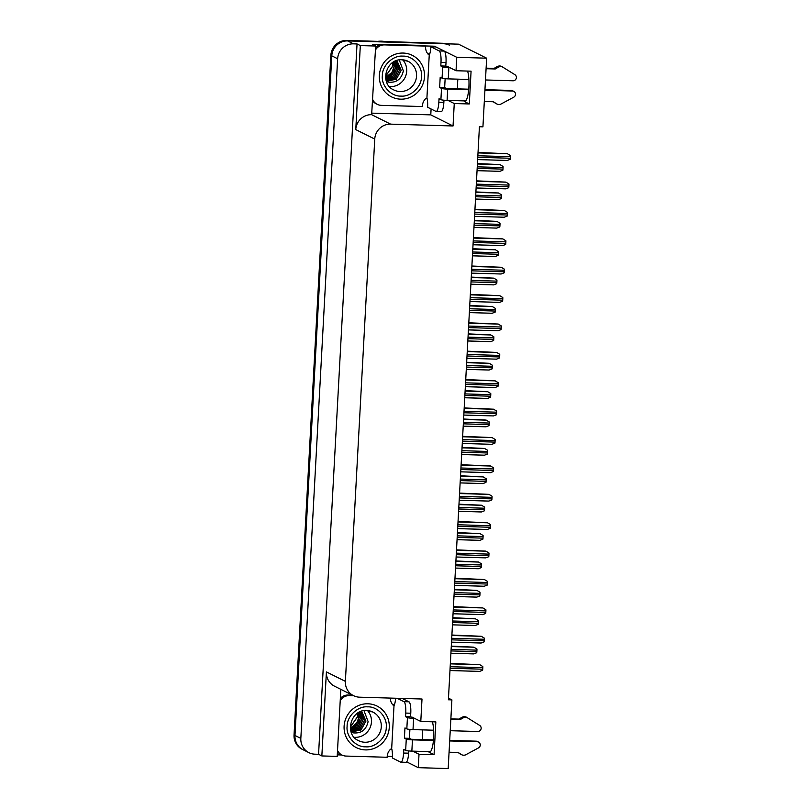 <?xml version="1.0" encoding="UTF-8"?>
<svg xmlns="http://www.w3.org/2000/svg" width="809" height="809" viewBox="0 0 809 809"><rect width="100%" height="100%" fill="white"/><g stroke="black" fill="none" stroke-linecap="round" stroke-linejoin="round"><path stroke-width="1.21" d="M422.601 729.89A16.514 3.823 -88.3 0 0 422.45 732.155A16.514 3.823 -88.3 0 0 422.44 739.598M457.682 88.869A16.514 3.823 91.7 0 1 457.692 81.436A16.514 3.823 91.7 0 1 457.843 79.161M467.572 71.071A16.514 3.823 91.7 0 1 468.694 89.668A16.514 3.823 91.7 0 1 464.669 101.56A16.514 3.823 91.7 0 1 464.265 101.459L469.301 103.967L454.253 103.522L453.04 125.971L390.626 124.141A15.482 14.966 116.5 0 0 374.749 139.067L345.382 681.37A15.482 14.966 116.5 0 0 353.523 695.669A15.482 14.966 116.5 0 0 359.59 697.186L422.005 699.016L420.791 721.456L412.236 717.189A16.514 3.823 -88.3 0 0 411.832 717.087A16.514 3.823 -88.3 0 0 411.356 717.199M392.426 756.476L387.208 756.314M341.863 754.989L337.282 754.858M431.096 108.993L430.772 114.868L372.029 113.149M425.413 45.941L434.494 46.214L434.453 46.902M390.626 124.141L371.644 114.676L375.669 46.022L372.393 44.394L380.564 44.626M345.382 681.37L326.401 671.915L321.851 755.94L337.201 756.395L340.832 689.339M326.401 671.915A15.482 14.966 116.5 0 0 334.542 686.204L353.523 695.669M371.644 114.676A15.482 14.966 116.5 0 0 355.768 129.602L360.318 45.577L357.042 43.939L318.564 754.301L315.055 754.2A15.482 14.966 -63.5 0 1 308.977 752.683A15.482 14.966 -63.5 0 1 300.837 738.395L337.646 58.764A15.482 14.966 -63.5 0 1 353.523 43.838L357.042 43.939M375.669 46.022L360.318 45.577M308.977 752.683L303.122 749.761A15.482 14.966 -63.5 0 1 294.982 735.472L331.781 55.851A15.482 14.966 -63.5 0 1 347.668 40.915L458.531 44.161L486.654 58.187L456.751 57.308L434.494 46.214M412.802 751.156L419.011 754.251L418.283 767.67L448.186 768.55L451.897 699.886L448.479 698.187M418.283 767.67L406.684 761.896M321.851 755.94L318.564 754.301M451.897 699.886L448.388 699.785L479.424 126.74L482.933 126.841L486.654 58.187M453.04 125.971L430.772 114.868M456.751 57.308L456.033 70.737L447.478 66.469A16.514 3.823 -88.3 0 0 447.074 66.358A16.514 3.823 -88.3 0 0 446.598 66.48M448.044 100.427L454.253 103.522M432.33 721.8A16.514 3.823 -88.3 0 1 433.452 740.397A16.514 3.823 -88.3 0 1 429.427 752.289A16.514 3.823 -88.3 0 1 429.023 752.178L434.059 754.686L435.839 721.901L420.791 721.456M434.059 754.686L419.011 754.251M469.301 103.967L471.081 71.172L456.033 70.737M446.093 43.797A15.482 14.966 -63.5 0 0 442.543 43.261L346.727 40.45A15.482 14.966 -63.5 0 0 330.851 55.376L294.041 735.007A15.482 14.966 -63.5 0 0 302.182 749.296L303.122 749.761A15.482 14.966 -63.5 0 1 294.982 735.472L331.781 55.851A15.482 14.966 -63.5 0 1 347.668 40.915L443.484 43.726A15.482 14.966 -63.5 0 1 449.561 45.243M451.301 646.108L473.862 647.16L476.936 649.03A2.579 0.597 91.7 0 1 476.926 650.143L476.845 651.68A2.579 0.597 91.7 0 1 476.734 652.732L473.7 653.894L450.906 653.227L473.619 653.874M450.36 663.42L479.747 664.664L482.821 666.545A2.579 0.597 91.7 0 1 482.821 667.658L482.73 669.195A2.579 0.597 91.7 0 1 482.619 670.246L479.585 671.409L449.976 670.54M452.838 617.722L475.399 618.774L478.473 620.645A2.579 0.597 91.7 0 1 478.463 621.757L478.382 623.294A2.579 0.597 91.7 0 1 478.271 624.346L475.237 625.509L452.443 624.841L475.156 625.488M454.375 589.336L476.936 590.388L480.01 592.259A2.579 0.597 91.7 0 1 480.01 593.371L479.919 594.908A2.579 0.597 91.7 0 1 479.808 595.96L476.774 597.123L453.98 596.455L476.693 597.103M455.912 560.95L478.473 562.002L481.547 563.873A2.579 0.597 91.7 0 1 481.547 564.985L481.456 566.522A2.579 0.597 91.7 0 1 481.345 567.574L478.311 568.737L455.528 568.07L478.23 568.717M451.897 635.035L481.284 636.279L484.358 638.159A2.579 0.597 91.7 0 1 484.358 639.272L484.267 640.809A2.579 0.597 91.7 0 1 484.156 641.861L481.122 643.024L451.513 642.154L481.042 643.003M453.434 606.649L482.821 607.893L485.896 609.774A2.579 0.597 91.7 0 1 485.896 610.886L485.804 612.423A2.579 0.597 91.7 0 1 485.693 613.475L482.66 614.638L453.05 613.768M454.971 578.263L484.358 579.507L487.433 581.388A2.579 0.597 91.7 0 1 487.433 582.5L487.342 584.037A2.579 0.597 91.7 0 1 487.23 585.089L484.197 586.252L454.587 585.382L484.116 586.232M456.509 549.877L485.896 551.121L488.97 553.002A2.579 0.597 91.7 0 1 488.97 554.114L488.879 555.652A2.579 0.597 91.7 0 1 488.767 556.703L485.734 557.866L456.124 556.996L485.653 557.846M440.804 65.944L445.82 66.095L446.012 62.505A10.315 2.387 91.7 0 0 444.222 51.088L435.909 46.942L430.894 46.791L439.206 50.937A10.315 2.387 91.7 0 1 440.996 62.354L440.804 65.944L442.675 66.874L442.068 78.149A5.157 0.536 3.1 0 0 448.257 78.877L468.907 79.484M485.471 79.97L513.027 80.779A3.297 3.185 -63.5 0 0 514.959 74.721L501.6 66.409A5.157 4.985 -63.5 0 0 497.12 66.651L498.283 67.238L495.25 68.967L486.088 68.704M442.068 78.149L440.197 77.219L439.641 87.463L444.657 87.615L446.528 88.545L468.745 89.192M445.132 78.685L444.657 87.615M443.969 100.205L443.848 102.47A10.315 2.387 91.7 0 1 441.208 111.612L436.182 111.47A10.315 2.387 91.7 0 1 435.93 111.399L427.617 107.253A10.315 2.387 91.7 0 0 427.122 98.587L425.888 98.445A10.315 9.981 -63.5 0 0 422.429 106.555L381.292 105.352A10.315 9.981 -63.5 0 1 372.757 99.719M439.641 87.463L441.512 88.393L440.905 99.669L439.024 98.738L438.832 102.318A10.315 2.387 91.7 0 1 436.182 111.47M375.578 47.66A10.315 9.981 116.5 0 1 380.392 44.677A10.315 9.981 -63.5 0 1 383.395 44.303L424.533 45.506L425.706 46.093L384.568 44.889L383.395 44.303M375.457 49.996A10.315 9.981 -63.5 0 1 384.568 44.889M372.696 100.953A10.315 9.981 116.5 0 0 376.074 103.754L377.247 104.331M426.889 98.476L429.276 54.405L428.274 54.375A10.315 9.981 -63.5 0 1 425.706 46.093M429.741 53.9A5.157 0.536 -176.9 0 0 428.103 53.819L427.789 53.819M429.276 54.405L429.508 54.527A10.315 2.387 91.7 0 0 430.894 46.791M445.82 66.095L448.651 67.056M440.905 99.669A5.157 0.536 3.1 0 0 447.094 100.397L465.741 100.943M484.308 101.489L493.47 101.762L496.311 103.663L493.156 101.752M495.138 103.087A5.157 4.985 -63.5 0 0 495.674 103.39L496.847 103.977A5.157 4.985 -63.5 0 0 500.761 104.169L513.745 97.181A3.297 3.185 -63.5 0 0 512.471 91.023L484.915 90.224M468.694 89.748L447.701 89.132A5.157 0.536 -176.9 0 1 441.512 88.393M496.847 103.977A5.157 4.985 -63.5 0 1 496.311 103.663M484.945 89.668L511.298 90.446L512.471 91.023M513.766 91.346L512.593 90.77A3.297 3.185 116.5 0 0 511.298 90.446M449.814 67.632L448.864 67.612A5.157 0.536 -176.9 0 1 442.675 66.874M495.25 68.967L494.077 68.381L497.12 66.651M486.118 68.148L494.077 68.381M498.283 67.238A5.157 4.985 -63.5 0 1 502.773 66.995M397.189 698.288L403.964 701.666A10.315 2.387 91.7 0 1 405.754 713.083L405.562 716.673L407.433 717.603L406.826 728.879A5.157 0.536 3.1 0 0 413.015 729.607L433.664 730.214M450.229 730.699L477.785 731.508A3.297 3.185 -63.5 0 0 479.717 725.451L466.358 717.138A5.157 4.985 -63.5 0 0 461.878 717.371L463.041 717.957L460.008 719.697L450.846 719.423M406.826 728.879L404.955 727.938L404.399 738.192L409.415 738.334L411.285 739.274L433.503 739.922M409.9 729.415L409.415 738.334M405.562 716.673L410.578 716.814L413.409 717.775M402.204 698.43L408.98 701.808A10.315 2.387 91.7 0 1 410.77 713.225L410.578 716.814M408.727 750.934L408.606 753.189A10.315 2.387 91.7 0 1 405.966 762.341L400.94 762.189A10.315 2.387 91.7 0 1 400.688 762.129L392.375 757.982A10.315 2.387 91.7 0 0 391.88 749.316L390.646 749.164A10.315 9.981 -63.5 0 0 387.187 757.275L346.05 756.071A10.315 9.981 -63.5 0 1 337.515 750.439M404.399 738.192L406.27 739.123L405.663 750.398L403.782 749.458L403.59 753.048A10.315 2.387 91.7 0 1 400.94 762.189M340.336 698.389A10.315 9.981 116.5 0 1 345.15 695.396A10.315 9.981 -63.5 0 1 348.153 695.032L352.491 695.153M340.215 700.725A10.315 9.981 -63.5 0 1 349.326 695.609L353.675 695.74M337.454 751.682A10.315 9.981 116.5 0 0 340.832 754.473L342.005 755.06M391.647 749.195L394.034 705.135L393.032 705.104A10.315 9.981 -63.5 0 1 390.373 698.086M394.499 704.629A5.157 0.536 -176.9 0 0 392.861 704.548L392.547 704.538M394.034 705.135L394.266 705.246A10.315 2.387 91.7 0 0 395.601 698.238M405.663 750.398A5.157 0.536 3.1 0 0 411.852 751.126L430.499 751.672M449.066 752.218L458.228 752.481L461.069 754.393L457.914 752.471M459.896 753.806A5.157 4.985 -63.5 0 0 460.432 754.119L461.605 754.706A5.157 4.985 -63.5 0 0 465.519 754.898L478.503 747.9A3.297 3.185 -63.5 0 0 477.229 741.752L449.673 740.943M433.452 740.468L412.459 739.851A5.157 0.536 -176.9 0 1 406.27 739.123M461.605 754.706A5.157 4.985 -63.5 0 1 461.069 754.393M449.703 740.397L476.056 741.165L477.229 741.752M478.523 742.075L477.35 741.489A3.297 3.185 116.5 0 0 476.056 741.165M414.572 718.362L413.621 718.331A5.157 0.536 -176.9 0 1 407.433 717.603M460.008 719.697L458.834 719.11L461.878 717.371M450.876 718.877L458.834 719.11M463.041 717.957A5.157 4.985 -63.5 0 1 467.531 717.714M403.013 56.134C412.853 55.659 422.723 66.56 421.499 76.572C421.762 86.593 410.871 97.029 401.072 96.099L400.849 96.099C391 96.564 381.13 85.663 382.354 75.652C382.091 65.63 392.992 55.204 402.781 56.124L403.013 56.134M386.348 81.264L396.228 79.171L401.122 70.292L396.825 60.523M386.358 81.284L396.289 79.242L401.213 70.343L396.845 60.513M399.707 69.594L397.431 61.828L396.4 60.665L399.808 69.645L395.389 78.139L386.206 80.819L395.328 78.069L399.707 69.594M396.117 61.171L398.402 68.937L394.458 77.027L386.035 80.212L394.387 76.956L398.301 68.896L395.834 60.877L396.632 60.897M395.146 61.171L396.895 68.189L393.437 75.824L385.853 79.424M385.863 79.484L393.498 75.894L396.997 68.239L395.197 61.15M394.357 61.555L395.49 67.491L394.104 72.274L385.701 78.544M385.711 78.615L392.527 74.731L395.591 67.541L394.408 61.524M393.457 62.06L394.084 66.793L391.485 73.437L385.58 77.522M393.528 62.02L394.185 66.834L392.79 71.627L385.59 77.593M392.446 62.728L392.678 66.085L385.529 76.299M385.529 76.39L392.78 66.136L392.517 62.677M424.503 76.774A23.218 22.46 -63.5 0 1 391.566 96.888A23.218 22.46 -63.5 0 1 379.35 75.449A23.218 22.46 -63.5 0 1 412.287 55.336A23.218 22.46 -63.5 0 1 424.503 76.774M389.422 86.573A15.998 15.472 116.5 0 0 406.705 71.192A15.998 15.472 116.5 0 0 402.761 59.836M385.124 41.572A24.25 23.451 116.5 0 0 381.443 41.168A24.25 23.451 116.5 0 0 377.722 41.36M386.459 81.578L388.765 82.154A11.862 11.478 116.5 0 1 386.459 81.588M399.242 59.957L403.357 70.909C401.406 79.11 396.541 82.862 388.765 82.154M367.771 706.854C377.611 706.378 387.481 717.29 386.257 727.291C386.52 737.323 375.629 747.749 365.83 746.828L365.607 746.818C355.758 747.294 345.888 736.392 347.112 726.381C346.849 716.359 357.75 705.923 367.539 706.854L367.771 706.854M361.603 711.242L365.971 721.072L361.047 729.971L351.116 732.014L360.986 729.89L365.88 721.021L361.583 711.242M350.954 731.508L360.086 728.798L364.465 720.323L362.189 712.547L361.158 711.384L364.566 720.364L360.147 728.869L350.964 731.548M360.632 711.586L363.16 719.666L359.216 727.756L350.793 730.942M360.592 711.607L363.059 719.616L359.145 727.675L350.782 730.901M359.904 711.89L361.653 718.918L358.195 726.543L350.61 730.153M350.621 730.203L358.256 726.624L361.754 718.968L359.954 711.869M359.115 712.274L360.248 718.22L358.862 723.003L350.459 729.273M350.469 729.334L357.285 725.451L360.349 718.261L359.166 712.254M358.215 712.78L358.842 717.512L356.243 724.166L350.337 728.242M358.286 712.739L358.943 717.563L357.548 722.346L350.348 728.312M357.204 713.447L357.436 716.814L350.287 727.018M350.287 727.119L357.538 716.865L357.275 713.396M389.26 727.503A23.218 22.46 -63.5 0 1 356.324 747.617A23.218 22.46 -63.5 0 1 344.108 726.179A23.218 22.46 -63.5 0 1 377.045 706.065A23.218 22.46 -63.5 0 1 389.26 727.503M354.18 737.302A15.998 15.472 116.5 0 0 371.462 721.921A15.998 15.472 116.5 0 0 367.519 710.555M351.217 732.297L353.523 732.883A11.862 11.478 116.5 0 1 351.217 732.307M363.999 710.676L368.115 721.638C366.164 729.839 361.299 733.581 353.523 732.883M457.449 532.565L480.01 533.616L483.084 535.487A2.579 0.597 91.7 0 1 483.084 536.6L482.993 538.137A2.579 0.597 91.7 0 1 482.882 539.188L479.848 540.351L457.065 539.684M458.986 504.179L481.547 505.231L484.621 507.101A2.579 0.597 91.7 0 1 484.621 508.214L484.53 509.751A2.579 0.597 91.7 0 1 484.419 510.803L481.385 511.966L458.602 511.298L481.304 511.945M460.523 475.793L483.084 476.845L486.158 478.716A2.579 0.597 91.7 0 1 486.158 479.828L486.067 481.365A2.579 0.597 91.7 0 1 485.956 482.417L482.922 483.58L460.139 482.912M458.046 521.492L487.433 522.735L490.507 524.616A2.579 0.597 91.7 0 1 490.507 525.729L490.416 527.266A2.579 0.597 91.7 0 1 490.305 528.317L487.271 529.48L457.661 528.611M459.583 493.106L488.97 494.35L492.044 496.23A2.579 0.597 91.7 0 1 492.044 497.343L491.953 498.88A2.579 0.597 91.7 0 1 491.842 499.932L488.808 501.095L459.199 500.225L488.727 501.074M461.12 464.72L490.507 465.964L493.581 467.845A2.579 0.597 91.7 0 1 493.581 468.957L493.49 470.494A2.579 0.597 91.7 0 1 493.379 471.546L490.345 472.699L460.736 471.839M462.06 447.407L484.621 448.459L487.696 450.33A2.579 0.597 91.7 0 1 487.696 451.442L487.605 452.979A2.579 0.597 91.7 0 1 487.493 454.031L484.46 455.194L461.676 454.527L484.379 455.174M463.597 419.022L486.158 420.073L489.233 421.944A2.579 0.597 91.7 0 1 489.233 423.056L489.142 424.594A2.579 0.597 91.7 0 1 489.03 425.645L485.997 426.808L463.213 426.141L485.916 426.788M465.135 390.636L487.696 391.687L490.77 393.558A2.579 0.597 91.7 0 1 490.77 394.671L490.679 396.208A2.579 0.597 91.7 0 1 490.567 397.259L487.534 398.422L464.75 397.755M466.672 362.25L489.233 363.302L492.307 365.172A2.579 0.597 91.7 0 1 492.307 366.285L492.216 367.822A2.579 0.597 91.7 0 1 492.105 368.874L489.071 370.037L466.287 369.369L488.99 370.016M468.209 333.864L490.77 334.916L493.844 336.787A2.579 0.597 91.7 0 1 493.844 337.899L493.753 339.436A2.579 0.597 91.7 0 1 493.642 340.488L490.608 341.651L467.824 340.983M462.657 436.334L492.044 437.578L495.118 439.459A2.579 0.597 91.7 0 1 495.118 440.571L495.027 442.108A2.579 0.597 91.7 0 1 494.916 443.16L491.882 444.313L462.273 443.453L491.801 444.303M464.194 407.948L493.581 409.192L496.655 411.073A2.579 0.597 91.7 0 1 496.655 412.185L496.574 413.723A2.579 0.597 91.7 0 1 496.453 414.774L493.429 415.927L463.81 415.068L493.338 415.917M465.731 379.563L495.118 380.806L498.192 382.687A2.579 0.597 91.7 0 1 498.192 383.8L498.111 385.337A2.579 0.597 91.7 0 1 497.99 386.389L494.966 387.541L465.347 386.682M467.268 351.177L496.655 352.421L499.729 354.302A2.579 0.597 91.7 0 1 499.729 355.414L499.649 356.951A2.579 0.597 91.7 0 1 499.527 358.003L496.504 359.156L466.884 358.296L496.413 359.145M468.805 322.791L498.192 324.035L501.267 325.916A2.579 0.597 91.7 0 1 501.267 327.028L501.186 328.565A2.579 0.597 91.7 0 1 501.064 329.617L498.041 330.77L468.421 329.91M469.746 305.478L492.307 306.53L495.381 308.401A2.579 0.597 91.7 0 1 495.381 309.513L495.3 311.05A2.579 0.597 91.7 0 1 495.179 312.102L492.155 313.265L469.362 312.598L492.064 313.245M471.283 277.093L493.844 278.144L496.918 280.015A2.579 0.597 91.7 0 1 496.918 281.127L496.837 282.665A2.579 0.597 91.7 0 1 496.716 283.716L493.692 284.879L470.899 284.212L493.601 284.859M472.82 248.707L495.381 249.759L498.455 251.629A2.579 0.597 91.7 0 1 498.455 252.742L498.374 254.279A2.579 0.597 91.7 0 1 498.253 255.331L495.229 256.493L472.436 255.826M474.357 220.321L496.918 221.373L499.992 223.244A2.579 0.597 91.7 0 1 499.992 224.356L499.911 225.893A2.579 0.597 91.7 0 1 499.79 226.945L496.766 228.108L473.973 227.44L496.675 228.087M475.894 191.935L498.455 192.987L501.529 194.858A2.579 0.597 91.7 0 1 501.529 195.97L501.449 197.507A2.579 0.597 91.7 0 1 501.327 198.559L498.304 199.722L475.51 199.054M477.431 163.549L499.992 164.601L503.067 166.472A2.579 0.597 91.7 0 1 503.067 167.584L502.986 169.121A2.579 0.597 91.7 0 1 502.864 170.173L499.841 171.336L477.047 170.669L499.75 171.316M470.342 294.405L499.729 295.649L502.804 297.53A2.579 0.597 91.7 0 1 502.804 298.642L502.723 300.179A2.579 0.597 91.7 0 1 502.601 301.231L499.578 302.384L469.958 301.524L499.487 302.374M471.88 266.019L501.267 267.263L504.341 269.144A2.579 0.597 91.7 0 1 504.341 270.246L504.26 271.784A2.579 0.597 91.7 0 1 504.138 272.845L501.115 273.998L471.495 273.139L501.024 273.988M473.417 237.634L502.804 238.877L505.878 240.758A2.579 0.597 91.7 0 1 505.878 241.861L505.797 243.398A2.579 0.597 91.7 0 1 505.676 244.46L502.652 245.612L473.032 244.753M474.954 209.248L504.341 210.492L507.415 212.373A2.579 0.597 91.7 0 1 507.415 213.475L507.334 215.012A2.579 0.597 91.7 0 1 507.213 216.074L504.189 217.227L474.57 216.367L504.098 217.216M476.491 180.862L505.878 182.106L508.952 183.987A2.579 0.597 91.7 0 1 508.952 185.089L508.871 186.626A2.579 0.597 91.7 0 1 508.75 187.688L505.726 188.841L476.107 187.981M478.028 152.476L507.415 153.72L510.489 155.601A2.579 0.597 91.7 0 1 510.489 156.703L510.408 158.24A2.579 0.597 91.7 0 1 510.287 159.302L507.263 160.455L477.644 159.595L507.172 160.445M464.265 101.459L465.074 101.479M353.523 43.838L346.727 40.45M337.646 58.764L330.851 55.376M300.837 738.395L294.041 735.007M374.749 139.067L355.768 129.602M429.023 752.178L429.832 752.198M442.543 43.261L443.484 43.726M451.038 650.921L476.845 651.68M451.119 649.384L476.926 650.143M451.27 646.553L473.973 647.22M449.976 670.519L479.504 671.389M450.097 668.234L482.73 669.195M450.178 666.697L482.821 667.658M450.33 663.865L479.858 664.725M452.575 622.536L478.382 623.294M452.656 620.999L478.463 621.757M452.807 618.167L475.51 618.834M454.112 594.15L479.919 594.908M454.193 592.613L480.01 593.371M454.345 589.781L477.047 590.449M455.649 565.764L481.456 566.522M455.73 564.227L481.547 564.985M455.882 561.395L478.584 562.063M451.634 639.848L484.267 640.809M451.715 638.311L484.358 639.272M451.877 635.48L481.395 636.339M453.05 613.748L482.579 614.618M453.171 611.462L485.804 612.423M453.252 609.925L485.896 610.886M453.414 607.094L482.933 607.953M454.709 583.077L487.342 584.037M454.789 581.54L487.433 582.5M454.951 578.708L484.47 579.568M456.246 554.691L488.879 555.652M456.327 553.154L488.97 554.114M456.488 550.322L486.007 551.182M446.012 62.505L440.996 62.354M438.832 102.318L443.848 102.47M444.222 51.088L439.206 50.937M447.094 100.397L447.701 89.132M448.257 78.877L448.864 67.612M410.77 713.225L405.754 713.083M403.59 753.048L408.606 753.189M349.326 695.609L348.153 695.032M408.98 701.808L403.964 701.666M411.852 751.126L412.459 739.851M413.015 729.607L413.621 718.331M401.881 59.765A15.998 15.472 -63.5 0 1 408.13 61.332A15.998 15.472 -63.5 0 1 416.544 76.107A15.998 15.472 -63.5 0 1 400.313 91.538A15.998 15.472 -63.5 0 1 393.852 89.961C379.249 83.914 385.812 58.491 401.78 59.785L408.13 61.332M394.094 72.284L392.79 71.627M366.639 710.484A15.998 15.472 -63.5 0 1 372.888 712.062A15.998 15.472 -63.5 0 1 381.302 726.826A15.998 15.472 -63.5 0 1 365.071 742.257A15.998 15.472 -63.5 0 1 358.609 740.68C344.007 734.643 350.57 709.22 366.538 710.514L372.888 712.062M358.852 723.013L357.548 722.346M361.39 711.627L360.875 711.9M457.065 539.664L479.767 540.331M457.186 537.378L482.993 538.137M457.267 535.841L483.084 536.6M457.419 533.01L480.121 533.677M458.723 508.992L484.53 509.751M458.804 507.455L484.621 508.214M458.956 504.624L481.658 505.291M460.139 482.892L482.842 483.56M460.26 480.607L486.067 481.365M460.341 479.07L486.158 479.828M460.493 476.238L483.195 476.906M457.661 528.59L487.19 529.46M457.783 526.305L490.416 527.266M457.864 524.768L490.507 525.729M458.025 521.936L487.544 522.796M459.32 497.919L491.953 498.88M459.401 496.382L492.044 497.343M459.563 493.551L489.081 494.41M460.736 471.819L490.264 472.689M460.857 469.533L493.49 470.494M460.938 467.996L493.581 468.957M461.1 465.165L490.618 466.024M461.797 452.221L487.605 452.979M461.878 450.684L487.696 451.442M462.03 447.852L484.733 448.52M463.335 423.835L489.142 424.594M463.415 422.298L489.233 423.056M463.567 419.466L486.27 420.134M464.75 397.735L487.453 398.402M464.872 395.449L490.679 396.208M464.953 393.912L490.77 394.671M465.104 391.081L487.807 391.738M466.409 367.064L492.216 367.822M466.49 365.526L492.307 366.285M466.641 362.695L489.344 363.352M467.824 340.963L490.527 341.631M467.946 338.678L493.753 339.436M468.027 337.141L493.844 337.899M468.178 334.309L490.881 334.966M462.394 441.148L495.027 442.108M462.475 439.611L495.118 440.571M462.637 436.779L492.155 437.639M463.931 412.762L496.574 413.723M464.022 411.225L496.655 412.185M464.174 408.393L493.692 409.253M465.347 386.662L494.875 387.531M465.468 384.376L498.111 385.337M465.559 382.839L498.192 383.8M465.711 379.997L495.239 380.867M467.005 355.99L499.649 356.951M467.096 354.453L499.729 355.414M467.248 351.612L496.777 352.481M468.421 329.89L497.95 330.76M468.542 327.605L501.186 328.565M468.633 326.067L501.267 327.028M468.785 323.226L498.314 324.096M469.483 310.292L495.3 311.05M469.564 308.755L495.381 309.513M469.716 305.923L492.418 306.581M471.02 281.906L496.837 282.665M471.101 280.369L496.918 281.127M471.253 277.538L493.965 278.195M472.436 255.806L495.138 256.473M472.557 253.52L498.374 254.279M472.638 251.983L498.455 252.742M472.8 249.152L495.502 249.809M474.094 225.135L499.911 225.893M474.175 223.597L499.992 224.356M474.337 220.766L497.039 221.423M475.51 199.034L498.213 199.702M475.631 196.749L501.449 197.507M475.712 195.212L501.529 195.97M475.874 192.38L498.577 193.038M477.168 168.363L502.986 169.121M477.249 166.826L503.067 167.584M477.411 163.994L500.114 164.652M470.08 299.219L502.723 300.179M470.171 297.682L502.804 298.642M470.322 294.84L499.851 295.71M471.617 270.833L504.26 271.784M471.708 269.296L504.341 270.246M471.859 266.454L501.388 267.324M473.032 244.733L502.561 245.602M473.154 242.447L505.797 243.398M473.245 240.91L505.878 241.861M473.396 238.068L502.925 238.938M474.691 214.061L507.334 215.012M474.782 212.524L507.415 213.475M474.934 209.683L504.462 210.552M476.107 187.961L505.635 188.831M476.228 185.676L508.871 186.626M476.319 184.139L508.952 185.089M476.471 181.297L505.999 182.167M477.765 157.29L510.408 158.24M477.856 155.753L510.489 156.703M478.008 152.911L507.536 153.781M390.636 96.423L391.566 96.888M411.346 54.87L412.287 55.336M355.394 747.152L356.324 747.617M376.104 705.59L377.045 706.065"/></g></svg>
